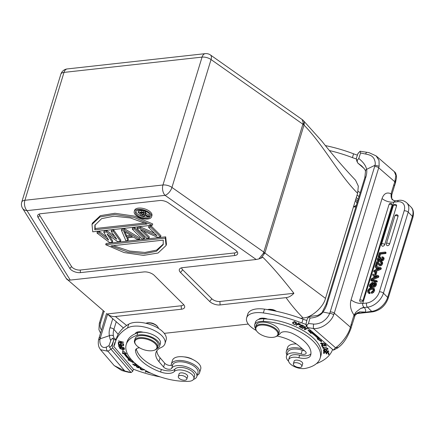 <?xml version="1.0" encoding="UTF-8"?>
<svg xmlns="http://www.w3.org/2000/svg" width="435" height="435" viewBox="0 0 435 435"><rect width="100%" height="100%" fill="white"/><g stroke="black" fill="none" stroke-linecap="round" stroke-linejoin="round"><path stroke-width="0.65" d="M144.126 213.737L142.974 212.639L139.983 212.753L141.457 214.216L141.843 212.954L143.322 212.786M141.457 214.216L143.67 213.971L144.056 212.71M143.664 213.971L144.132 213.688M141.478 212.59L141.843 212.954M144.126 216.875L142.849 217.016L138.047 212.242L143.479 212.052L145.094 213.014L145.54 214.107L145.024 214.428L148.737 216.364L147.46 216.505L143.974 214.667L142.114 214.874L144.126 216.875L144.518 215.608L143.61 214.705M145.556 214.069L145.942 212.802L145.556 214.069M148.737 216.364L149.129 215.097L145.774 213.351M145.094 213.014L145.48 211.747L143.865 210.785L142.011 210.583M145.932 212.84L145.48 211.747M143.479 212.052L143.865 210.785M141.62 211.845L142.006 210.578L138.433 210.975L138.047 212.242M147.019 218.305A7.683 3.665 -163 0 0 150.238 216.445A7.683 3.665 -163 0 0 146.851 211.905A7.683 3.665 -163 0 0 138.76 210.089A7.683 3.665 -163 0 0 135.546 211.954A7.683 3.665 -163 0 0 138.928 216.489A7.683 3.665 -163 0 0 147.019 218.305M150.309 215.776A7.683 3.665 17 0 1 147.411 217.038A7.683 3.665 17 0 1 144.05 216.886M142.294 216.467A7.683 3.665 17 0 1 135.856 211.356M138.031 209.365A9.037 4.312 17 0 1 147.552 211.502A9.037 4.312 17 0 1 151.538 216.842A9.037 4.312 17 0 1 147.753 219.028A9.037 4.312 17 0 1 138.232 216.896A9.037 4.312 17 0 1 134.246 211.557A9.037 4.312 17 0 1 138.031 209.365M151.538 216.842L151.924 215.575A9.037 4.312 -163 0 0 147.938 210.235A9.037 4.312 -163 0 0 138.417 208.099A9.037 4.312 -163 0 0 134.632 210.29L134.246 211.557M145.056 223.008L95.167 228.538L95.102 224.645M94.781 229.8L94.884 225.27L101.621 218.647L113.905 216.195L130.31 217.919L147.073 224.009L94.781 229.8L95.167 228.538M92.742 231.817L92.002 224.411L99.996 216.913L114.557 214.531L133.958 217.364L152.342 225.216L92.742 231.817M92.002 224.411L92.389 223.144L100.382 215.651L114.949 213.264L134.344 216.097L152.728 223.949L152.342 225.216M163.342 244.013L156.573 250.125L144.947 252.452L129.559 251.055L113.388 245.65M110.985 245.916L163.277 240.125L163.174 244.655L156.437 251.283L144.159 253.735L127.749 252.006L110.985 245.916M165.316 238.114L166.056 245.519L158.063 253.012L143.501 255.394L124.1 252.561L105.716 244.715L165.316 238.114L165.702 236.847L106.102 243.448L105.716 244.715M166.056 245.519L166.447 244.252L165.702 236.847M109.625 242.589L96.994 233.035L99.033 232.807L108.663 240.131L103.78 232.285L106.499 231.98L116.808 239.234L111.251 231.458L113.285 231.23L120.484 241.387L117.771 241.686L107.037 234.019L112.339 242.29L109.625 242.589M106.82 237.173L99.419 231.54L97.38 231.768L96.994 233.035M99.033 232.807L99.419 231.54M103.78 232.285L104.172 231.018L106.885 230.713L106.499 231.98M114.595 236.14L106.885 230.713M111.251 231.458L111.637 230.191L113.671 229.963L113.285 231.23M120.484 241.387L120.87 240.12L113.671 229.963M112.339 242.29L112.725 241.023L109.25 235.601M130.679 235.308L126.661 235.754L124.921 231.801M126.27 237.015L132.381 236.341L123.632 231.018L126.27 237.015L126.661 235.754M121.43 230.327L125.916 240.789L127.95 240.56L126.775 237.896L133.561 237.14L137.455 239.511L139.488 239.283L124.144 230.028L124.53 228.761L121.816 229.06L121.43 230.327L124.144 230.028M127.95 240.56L128.336 239.293L127.678 237.793M124.53 228.761L139.874 238.016L139.488 239.283M142.201 238.984L132.289 229.125L134.328 228.897L144.241 238.755L142.201 238.984M144.241 238.755L144.627 237.488L134.714 227.635L132.675 227.858L132.289 229.125M134.328 228.897L134.714 227.635M146.954 238.456L137.041 228.598L140.097 228.261L157.019 235.71L148.58 227.32L150.619 227.097L160.531 236.95L157.475 237.292L140.342 229.631L148.993 238.233L146.954 238.456M154.425 233.133L140.483 226.994L137.427 227.331L137.041 228.598M140.097 228.261L140.483 226.994M148.58 227.32L148.966 226.053L151.005 225.83L150.619 227.097M160.531 236.95L160.917 235.688L151.005 225.83M148.993 238.233L149.379 236.966L143.36 230.98M38.03 217.359L69.823 268.433A7.33 3.496 -163 0 0 80.404 272.625L234.579 255.552A7.33 3.496 -163 0 0 237.619 252.621A7.33 3.496 -163 0 0 235.449 250.092L168.432 202.917A7.33 3.496 -163 0 0 159.678 200.54L40.727 213.715A7.33 3.496 -163 0 0 38.334 214.547A7.33 3.496 -163 0 0 38.03 217.359L39.792 215.51A6.025 2.876 17 0 1 39.487 213.966M39.792 215.51L71.585 266.584L69.823 268.433M236.983 251.49A6.025 2.876 17 0 1 234.46 252.958L80.285 270.032A6.025 2.876 17 0 1 71.585 266.584M126.645 325.467L115.4 316.533L181.373 309.231A7.765 3.703 -163 0 0 184.592 306.126A7.765 3.703 -163 0 0 183.434 304.386L154.278 275.393A7.765 3.703 -163 0 0 143.865 271.935L70.247 280.086L27.019 210.638A7.531 5.807 148.1 0 1 22.56 208.289L66.125 278.275M67.218 279.645L68.192 280.064L70.247 280.086M68.192 280.064L66.125 278.28M302.271 119.614L210.442 54.973A7.531 3.746 125.1 0 1 211.051 59.551A7.531 3.594 -163 0 0 202.058 57.11L63.999 72.4A7.531 3.594 -163 0 0 60.851 74.216L21.75 202.106A7.531 3.594 17 0 1 24.904 200.279A7.531 4.437 83.7 0 0 26.981 210.6A7.531 4.437 83.7 0 0 27.019 210.638L165.072 195.348L256.199 259.494L182.586 267.645A7.765 3.703 -163 0 0 180.046 268.531A7.765 3.703 -163 0 0 180.52 272.489L209.681 301.482A7.765 3.703 -163 0 0 220.088 304.94L286.067 297.632C290.89 304.511 296.578 311.297 303.13 317.98L300.58 318.262M293.897 293.288L219.931 301.477A6.025 2.876 17 0 1 211.85 298.796L182.695 269.803A6.025 2.876 17 0 1 181.716 267.791M263.218 253.545L263.789 252.072L264.893 252.991L263.218 253.545L258.874 258.945L262.93 257.335C271.728 266.133 282.049 278.117 293.897 293.282C291.406 295.914 288.796 297.366 286.067 297.632M258.868 258.945L256.199 259.494M264.893 252.991L303.994 125.111L302.885 124.192L303.195 122.8L303.989 125.111C322.971 144.224 338.577 174.359 357.613 193.287L325.483 298.377L264.893 252.985L261.12 258.167M303.994 125.111C304.549 123.116 304.299 121.555 303.233 120.419L322.041 141.37C332.9 155.186 344.074 168.144 355.564 180.231L358.337 186.126L357.613 193.287M302.167 119.538L303.195 122.8M205.276 53.646L67.224 68.937A7.531 4.437 83.7 0 0 63.999 72.4L24.904 200.279L162.956 184.989A7.531 3.594 17 0 1 171.956 187.431L263.789 252.072L302.885 124.192L211.051 59.551L171.956 187.431A7.531 3.746 125.1 0 1 165.072 195.348A7.531 4.437 -96.3 0 1 162.956 184.989L202.058 57.11A7.531 4.437 -96.3 0 1 205.276 53.646A7.531 7.531 0 0 1 210.442 54.973M115.4 316.533C112.67 316.87 109.952 316.011 107.244 313.956L123.409 327.952M67.92 280.004L104.482 311.688M183.619 304.576A6.025 2.876 17 0 1 181.216 305.767L107.244 313.956M150.505 322.862A4.442 2.121 17 0 1 154.213 323.999M271.489 309.464A4.442 2.121 17 0 1 275.203 310.595M248.276 324.059L164.261 333.362M303.13 317.98C311.27 317.838 323.553 307.072 325.483 298.377M394.463 185.843L393.892 184.565L391.07 193.798L391.119 196.876L391.418 193.923L391.076 193.798C386.884 191.911 383.871 193.499 382.039 198.567L351.072 299.862C349.642 305.201 350.621 310.247 354.014 315.005L354.253 315.473L356.194 311.928L360.615 308.475L363.992 307.197L364.269 307.534L367.461 307.181L371.669 311.373L360.12 313.021L357.956 312.624M351.768 325.5L351.192 324.238L354.014 315.005L356.194 311.928M360.615 308.475L364.269 307.534A12.055 5.753 -163 0 1 365.297 312.074L359.446 311.846L355.178 315.114M391.119 196.876L391.495 198.251L393.517 200.492M391.495 198.251L392.81 200.013M379.407 252.702L378.227 256.552L378.999 256.465L379.918 253.469L385.192 252.887L385.453 252.034L379.407 252.702M378.874 257.194L378.227 256.552M379.489 256.949L378.999 256.465M379.717 256.9L380.565 254.116L379.918 253.469M380.565 254.116L385.845 253.529L385.192 252.887M385.845 253.529L386.106 252.675L385.453 252.034M398.036 216.374A1.805 1.18 -45.2 0 0 397.856 215.254A1.805 1.805 0 0 0 394.855 216.01A1.805 0.865 -163 0 1 395.611 215.57A1.805 0.865 -163 0 1 398.036 216.374L389.591 244.002A1.805 1.18 -45.2 0 1 388.341 245.465A1.805 1.18 -45.2 0 1 386.862 245.449A1.805 1.805 0 0 1 386.41 243.638A1.805 0.865 17 0 1 387.166 243.198A1.805 0.865 17 0 1 389.591 244.002M396.524 206.021A1.805 1.18 -45.2 0 0 396.35 204.901A1.805 1.805 0 0 0 393.343 205.657A1.805 0.865 -163 0 1 394.099 205.217A1.805 0.865 -163 0 1 396.524 206.021L384.752 244.541A1.805 1.18 -45.2 0 1 383.501 246.003A1.805 1.18 -45.2 0 1 382.022 245.982A1.805 1.805 0 0 1 381.571 244.171A1.805 0.865 17 0 1 382.327 243.736A1.805 0.865 17 0 1 384.752 244.541M374.606 290.705L374.35 288.786L373.703 288.144L373.953 290.058L372.866 291.847L371.158 292.777L371.419 291.923L372.545 291.227L373.187 290.14L372.969 288.813L371.381 288.503L369.494 289.183L368.44 290.618L368.483 291.657M368.673 291.841L369.538 292.13L369.277 292.983L368.097 292.657L367.57 291.896L367.657 290.727L369.103 288.628L371.572 287.66L373.708 288.139M368.097 292.657L368.744 293.304L368.097 292.657M371.158 292.777L371.805 293.418L373.513 292.494L374.6 290.705L373.953 290.058M373.513 292.494L372.866 291.847M369.277 292.983L369.924 293.63L370.185 292.777L369.538 292.13M368.744 293.304L369.924 293.63M369.136 292.298L369.087 291.26L368.44 290.618M369.087 291.26L370.142 289.824L369.494 289.183M370.142 289.824L372.028 289.144L371.381 288.503M372.028 289.144L373.621 289.454M373.404 285.79L373.583 285.414L372.936 284.773L371.566 286.698L370.609 287.051L369.424 286.605L369.418 284.985L372.344 282.25L372.083 283.103L370.854 283.702L370.147 285.893M370.609 287.051L371.256 287.693L370.201 287.41L369.424 286.605M373.6 285.414L374.432 283.984L373.785 283.337L372.953 284.773M371.506 285.811L373.273 282.848L374.568 282.217L375.737 282.636L375.758 284.158L375.209 285.322L373.078 286.649L373.339 285.795L374.41 285.262L374.997 284.224L375.013 283.326L374.404 283.06L373.796 283.343M375.013 283.326L374.404 283.06L375.084 283.696M370.19 284.881L370.837 285.523L370.794 286.534L370.142 285.893L370.783 286.208L371.495 285.806M371.256 287.693L372.213 287.339L371.566 286.698M372.213 287.345L372.632 286.98L371.985 286.339M372.637 286.986L373.257 286.061M374.443 283.984L373.964 283.212M374.611 283.854L375.052 283.707M374.35 286.176L374.997 286.823L373.725 287.296L373.078 286.649M374.997 286.823L375.856 285.969L375.209 285.327M375.856 285.969L376.411 284.805L375.758 284.158M376.405 284.805L376.384 283.277M370.837 285.523L371.501 284.349L370.854 283.702M371.501 284.349L372.73 283.745L372.083 283.103M372.8 283.522L372.991 282.897L372.344 282.25M371.055 279.618L370.832 280.347L376.482 281.38L376.71 280.646L371.055 279.618M376.482 281.38L377.134 282.021L371.479 280.988L370.832 280.347M377.134 282.021L377.357 281.293L376.71 280.646M375.247 277.035L375.481 276.274L374.834 275.632L374.279 277.432L377.183 276.241L374.834 275.632M375.481 276.274L376.471 276.535M374.138 275.464L372.567 275.067L372.86 274.115L378.238 275.643L377.933 276.644L371.213 279.509L371.501 278.558L373.431 277.769L374.138 275.464M374.002 275.91L372.567 275.067M372.496 279.879L378.58 277.285L377.933 276.644M378.58 277.285L378.885 276.285L378.238 275.643M375.372 271.625L374.769 273.599L375.574 273.512L376.177 271.532L375.372 271.625M375.574 273.512L376.221 274.153L375.416 274.246L374.769 273.599M376.221 274.153L376.824 272.179L376.177 271.532M377.7 269.015L377.933 268.259L377.286 267.612L376.732 269.412L379.63 268.226L377.286 267.612M377.933 268.259L378.923 268.515M376.59 267.443L375.019 267.046L375.313 266.095L380.69 267.623L380.386 268.623L373.665 271.489L373.953 270.537L375.883 269.749L376.59 267.443M376.454 267.889L375.019 267.046M375.351 271.69L374.312 272.131L373.665 271.489M375.552 271.603L381.033 269.265L380.386 268.623M381.033 269.265L381.337 268.264L380.69 267.623M381.18 262.435L380.185 262.207L380.424 261.408L381.892 261.75L381.995 263.121L381.098 264.562L379.646 265.225M379.608 264.431L378.82 263.267L379.238 264.284L379.875 264.436L381.25 263.218L381.158 262.408M376.074 266.312L375.438 265.676L376.661 261.68L378.097 261.935L379.456 263.92M378.097 261.935L378.809 263.278M375.438 265.676L376.177 265.595L377.14 262.452L377.863 263.11M378.08 263.86L377.705 262.773M378.635 264.991L380.293 265.872L378.635 264.991L378.091 263.855M376.106 266.323L376.824 266.242L376.177 265.595M376.824 266.242L377.787 263.099M380.299 265.872L381.745 265.203L381.098 264.562M381.745 265.203L382.642 263.768L381.995 263.121M382.642 263.768L382.539 262.397L381.892 261.75M381.805 263.055L380.185 262.207M381.038 259.548L382.218 259.26L382.691 258.51L382.61 257.765L381.783 257.574L382.028 256.775L383.355 257.139L383.425 258.444L382.593 259.787L381.283 260.402L380.565 260.299L380.293 259.673L378.548 260.913L377.395 260.511L377.335 259.075L378.292 257.563L379.94 256.873L379.701 257.667L378.058 259.048L378.162 259.945M378.548 260.918L379.195 261.56L378.146 261.272L377.395 260.511M380.571 260.299L381.218 260.946L380.571 260.299M380.864 259.38L381.457 259.619M378.227 260L378.776 260.125A1.109 0.723 -45.2 0 0 379.402 259.853L380.261 258.336L381 258.254L380.848 259.385M379.701 257.667L380.348 258.308L380.592 257.515L379.94 256.867M379.195 261.56L380.946 260.32L381.218 260.946L381.93 261.049L381.283 260.407M381.93 261.049L383.24 260.429L382.593 259.787M383.24 260.429L384.072 259.086L383.425 258.444M384.072 259.086L384.002 257.786M382.751 258.216L381.783 257.574M381.5 260.032L381.653 258.901L381 258.254M378.754 260.527L378.706 259.69L378.058 259.048M378.706 259.69L380.348 258.308M362.861 300.737C361.273 302.668 360.213 302.591 359.685 300.509L359.642 300.862A1.805 1.805 0 0 1 359.707 300.395A1.805 0.865 17 0 1 360.463 299.954A1.805 0.865 17 0 1 362.861 300.737L392.125 205.016L391.81 203.787M326.484 349.381L325.554 349.305C323.482 348.837 322.824 348.304 323.586 347.701C326.288 347.668 327.468 348.196 327.12 349.278L326.484 349.381M327.653 348.239L327.12 349.278M323.477 347.222L323.243 347.978L323.711 347.282M326.342 347.652L322.656 347.804L324.347 349.338L325.679 349.642L328.017 349.191L326.342 347.652M323.276 347.886L322.944 347.478M327.957 348.75L327.452 348.908M323.961 350.414L324.124 350.909L324.999 350.083L323.972 349.751L323.325 350.148L323.852 351.165C325.124 351.931 326 351.871 326.473 350.991L328.082 351.453L327.202 351.654L327.31 351.964L328.686 351.621L326.234 350.284L325.614 351.17L324.113 350.909M326.473 350.991L326.707 350.229L325.744 350.92M323.95 350.305L323.591 349.854M327.31 351.964L327.397 351.676M328.626 351.159L328.142 351.252M293.576 321.878L293.342 322.634L294.283 322.107L296.132 323.33L295.033 324.151C293.538 324.091 292.967 323.586 293.331 322.629L293.522 321.927M296.132 323.33L296.371 322.553M294.283 322.107L294.511 321.345M296.692 323.113L295.996 323.591M293.152 322.955L292.837 322.395M292.641 322.716L292.592 323.026C293.951 324.804 295.321 324.874 296.708 323.232C295.811 321.715 294.511 321.443 292.82 322.411L292.82 322.27M298.241 323.248L297.611 324.352L298.394 323.667L298.627 322.906M299.987 323.569L299.922 324.684L300.155 323.928M298.394 323.667L299.764 324.325C300.079 325.162 299.367 325.173 297.611 324.352M297.747 323.901L296.621 324.57M300.406 324.412L299.96 324.57M297.35 324.581L300.493 324.804L300.079 324.135L298.171 323.216L295.974 325.135L296.458 325.364L297.583 323.819M296.458 325.364L296.686 324.602M322.324 345.363L322.232 345.667L326.674 346.037L326.506 345.711L321.476 345.292L322.253 346.836L322.465 346.129M322.253 346.836L322.846 346.885L322.232 345.667M321.106 343.536L320.78 343.133M325.69 344.205L325.228 344.33M321.759 344.466L321.073 343.639L325.19 344.466L324.515 344.781L324.88 345.107L325.782 344.645L323.722 343.079L320.464 343.449L322.857 344.759L321.759 344.466M324.874 345.107L325.108 344.351M304.065 326.109L303.967 326.419L304.272 326.212L301.743 324.907L299.177 326.647L301.787 328.001L301.885 327.685M301.787 328.001L302.091 327.794L299.943 326.685L300.819 326.092L302.749 327.093L303.054 326.886L301.118 325.886L301.901 325.353L303.967 326.419M300.155 325.984L299.943 326.685M301.031 325.391L300.819 326.092M302.847 326.783L302.749 327.093M301.33 325.184L301.118 325.886M301.999 325.037L301.901 325.353M311.014 332.547L310.78 333.308L311.683 333.052A48.965 23.359 17 0 1 318.197 338.718L318.431 337.957A48.965 23.359 -163 0 0 311.917 332.296L311.014 332.547L309.301 330.562M321.291 340.752L318.219 338.653M318.197 338.718L317.115 338.816L321.596 341.883L320.894 339.316M320.013 338.55L319.426 338.604A50.471 24.077 -163 0 0 312.716 332.764L313.189 332.634M312.847 332.34L312.716 332.764M312.265 331.834L307.888 329.958L310.78 333.308M311.683 333.052L311.917 332.296M305.104 328.974L304.63 328.724L305.131 326.701L304.397 329.485L304.853 329.746L307.773 328.202L307.355 327.957L305.055 329.17L305.604 326.951L305.152 326.696L302.227 328.24L302.651 328.479L302.82 327.925M302.651 328.479L304.951 327.267M304.63 328.724L304.397 329.485M305.082 328.985L304.853 329.746M324.254 352.703L323.896 352.622L323.868 351.736M326.647 353.095L326.293 353.019L326.272 352.268M328.876 353.677L328.517 353.595L328.49 352.763M328.517 353.595L328.284 354.356L328.903 354.492L328.849 352.839L323.607 351.676L323.667 353.383L323.896 352.622M323.667 353.383L324.282 353.519L324.233 352.116L326.022 352.513L326.065 353.775L326.68 353.916L326.631 352.649L328.24 353.008L328.284 354.356M324.32 351.833L324.233 352.116M326.103 352.23L326.022 352.513M326.293 353.019L326.065 353.775M326.718 352.366L326.631 352.649M328.327 352.725L328.24 353.008M296.327 343.916A14.763 7.042 -163 0 0 292.695 344.167A14.763 7.042 -163 0 0 287.513 347.598L286.355 351.393A14.763 7.042 17 0 1 291.532 347.962A14.763 7.042 17 0 1 302.428 348.941M286.888 354.797A14.763 7.042 17 0 1 286.355 351.393M256.802 331.252L256.427 330.747A12.055 5.753 17 0 1 255.497 327.196A12.055 5.753 17 0 1 259.722 324.396A12.055 5.753 17 0 1 276.1 329.088A12.055 5.753 17 0 1 278.547 334.243A12.055 5.753 17 0 1 275.79 336.663L275.197 336.875A11.451 5.465 17 0 1 273.8 337.234A11.451 5.465 17 0 1 258.243 332.775A11.451 5.465 17 0 1 256.802 331.252A11.451 5.465 17 0 1 259.934 325.217A11.451 5.465 17 0 1 275.491 329.681A11.451 5.465 17 0 1 275.197 336.875M278.547 334.243L279.167 332.22A12.055 5.753 -163 0 0 276.72 327.066A12.055 5.753 -163 0 0 264.578 322.248A12.055 5.753 -163 0 0 256.117 325.173L255.497 327.196M301.373 367.004A4.442 2.121 17 0 1 296.246 366.846A4.442 2.121 17 0 1 293.359 363.78A4.442 2.121 17 0 1 293.837 363.154A4.442 2.121 17 0 1 298.97 363.312A4.442 2.121 17 0 1 301.857 366.379A4.442 2.121 17 0 1 301.373 367.004M302.515 364.22A4.519 2.159 -163 0 0 302.706 363.867A4.519 2.159 -163 0 0 301.787 361.936A4.519 2.159 -163 0 0 295.642 360.175A4.519 2.159 -163 0 0 294.06 361.224A4.519 2.159 -163 0 0 294.017 361.621M255.378 328.224A13.561 6.471 17 0 1 254.676 324.733A13.561 6.471 17 0 1 263.17 321.367A44.294 21.13 17 0 1 311.134 339.311A44.294 21.13 17 0 1 320.127 358.25A44.294 21.13 17 0 1 305.256 368.418A10.543 5.03 17 0 1 290.77 364.34A10.543 5.03 17 0 1 288.628 359.832A10.543 5.03 17 0 1 298.888 357.749A12.055 5.753 -163 0 0 310.606 355.384A34.349 16.389 -163 0 0 310.623 355.341A34.349 16.389 -163 0 0 303.641 340.654A34.349 16.389 -163 0 0 292.521 333.514A9.037 4.312 -163 0 0 280.238 333.449A13.561 6.471 17 0 1 278.068 335.157M320.127 358.25L320.905 355.716A44.294 21.13 -163 0 0 311.906 336.777A44.294 21.13 -163 0 0 267.541 319.089A44.294 21.13 -163 0 0 263.947 318.839A13.561 6.471 -163 0 0 258.591 319.459A13.561 6.471 -163 0 0 255.448 322.199L254.676 324.733M310.938 353.715A12.055 5.753 17 0 1 299.661 355.216A10.543 5.03 -163 0 0 289.4 357.298L288.628 359.832M260.478 319.002L260.097 318.463M267.541 319.089A7.531 3.594 -163 0 0 260.962 318.246A7.531 3.594 -163 0 0 258.591 319.459M275.823 311.155A7.384 3.523 -163 0 0 267.813 309.628A7.384 3.523 -163 0 0 267.753 309.638M276.486 311.297A6.781 3.235 -163 0 0 268.335 309.437A6.781 3.235 -163 0 0 267.612 309.617M332.612 349.468A75.326 35.942 17 0 1 316.457 363.606M288.622 361.306A13.257 6.324 17 0 1 286.475 356.14A13.257 6.324 17 0 1 288.106 354.15A13.257 6.324 17 0 1 291.129 353.057A13.257 6.324 17 0 1 301.118 354.003A4.519 2.159 -163 0 0 306.109 353.274A4.519 2.159 -163 0 0 305.196 351.339L299.144 346.097A27.117 12.936 -163 0 0 277.106 336.027M304.326 350.588A4.519 2.159 17 0 1 302.281 350.202A13.257 6.324 -163 0 0 292.287 349.262A13.257 6.324 -163 0 0 287.638 352.339L286.475 356.14M306.833 320.492A30.243 14.426 17 0 1 303.026 319.176A88.31 42.135 -163 0 0 264.502 309.138A21.092 10.065 -163 0 0 255.193 309.133A21.092 10.065 -163 0 0 247.798 314.037L246.634 317.833A21.092 10.065 17 0 1 254.035 312.934A21.092 10.065 17 0 1 263.344 312.939A88.31 42.135 17 0 1 301.868 322.977A30.243 14.426 -163 0 0 305.762 324.314M256.22 330.453A21.092 10.065 17 0 1 246.634 317.833M306.012 324.042L307.219 318.996L306.012 324.042L306.729 325.619L308.442 323.52L309.965 318.083L309.443 316.49L317.637 315.462C320.606 313.907 322.183 312.716 322.362 311.89A3.012 0.424 34.8 0 1 323.015 312.031C320.361 315.669 316.011 317.686 309.965 318.083M355.368 200.638A9.641 4.6 17 0 1 356.564 202.226A9.641 4.6 17 0 1 356.934 203.471M356.45 205.059A9.641 4.6 17 0 1 354.634 206.25A9.641 4.6 17 0 1 353.568 206.533M356.281 205.608A10.543 5.03 17 0 1 355.525 205.934L354.634 206.25M355.781 199.29A10.543 5.03 17 0 1 357.565 201.4M358.108 199.627A10.543 5.03 -163 0 0 356.319 197.517M355.884 206.897A14.763 7.042 17 0 1 353.443 206.946M357.043 195.163A14.763 7.042 17 0 1 359.044 196.571M360.202 192.77A14.763 7.042 -163 0 0 358.114 191.308M357.456 155.148A30.243 14.426 17 0 1 353.584 153.816A88.31 42.135 -163 0 0 325.549 145.622M329.61 150.581A88.31 42.135 17 0 1 352.421 157.617A30.243 14.426 -163 0 0 356.183 158.911M358.554 152.772L357.967 153.511L356.281 158.503L357.978 153.517M358.206 153.332L360.022 151.298L360.501 151.298M360.022 151.298L360.577 152.989L365.482 154.012C370.457 155.023 372.072 155.768 374.084 158.737C375.253 161.483 375.546 163.658 374.965 165.273A15.067 9.015 130.9 0 1 374.611 166.638A3.012 1.435 -163 0 1 378.706 167.812L334.27 313.167L350.376 327.125C348.652 335.119 339.827 345.379 335.515 347.712L333.406 350.153L307.317 327.544L313.341 328.496C321.182 329.447 331.22 322.183 333.683 314.831A3.012 1.218 21.6 0 0 329.687 313.379C328.436 316.495 326.288 319.121 323.243 321.258C320.899 323.145 316.017 324.379 313.499 324.048L308.442 323.52M374.611 166.638L330.176 311.993A15.067 9.015 130.9 0 1 329.687 313.379L323.015 312.031A21.092 12.62 -49.1 0 0 327.093 303.831L365.895 176.92A21.092 12.62 -49.1 0 0 366.645 169.313L374.965 165.273L379.13 166.175L379.032 160.439L376.144 155.909L368.972 152.636L360.408 151.277M395.35 183.13L394.817 181.77L395.877 175.533L394.349 171.689L376.144 155.909M395.274 180.302L394.964 181.922M361.659 165.942L357.826 163.065L356.852 161.2L356.281 158.503M356.216 158.71L357.146 160.461L358.761 158.481L360.577 152.989M357.456 162.44L357.146 160.461M358.761 158.481C363.176 161.994 365.802 165.61 366.645 169.313A3.012 2.153 171.3 0 0 365.492 171.352C364.862 170.226 366.531 170.835 361.458 165.773M337.816 347.859L333.406 350.153M338.234 347.483L338.223 347.489C343.215 344.036 347.478 337.642 351.023 328.294L350.376 327.125L351.192 324.238M307.327 327.533L306.735 325.614M305.778 324.222L306.588 326.462M306.245 326.114L307.039 327.153M307.213 318.996L307.632 318.317M364.138 168.535L357.826 163.065M309.443 316.49L307.273 318.79M363.992 307.197C362.888 306.142 362.469 304.897 362.741 303.467L366.613 303.043A3.012 1.773 -96.3 0 0 367.461 307.181A15.067 9.826 134.8 0 0 383.431 293.179L387.639 297.371A3.012 1.435 17 0 1 388.102 298.519L412.88 217.484A3.012 1.435 -163 0 0 412.418 216.336L408.204 212.149L383.431 293.179A3.012 1.435 17 0 0 379.391 291.841L404.164 210.806A3.012 1.435 -163 0 1 408.204 212.149A15.067 9.826 134.8 0 0 406.73 202.802C404.18 200.709 401.565 199.893 398.873 200.361L395.344 200.752L393.43 200.443M404.164 210.806A12.055 7.857 134.8 0 0 397.585 201.748L393.708 202.177L395.344 200.752M356.591 313.45L360.12 313.021M137.895 365.525L138.885 367.298L136.998 366.553L137.232 366.324L136.759 366.053L136.405 366.384M139.331 366.977L138.961 367.037M137.058 366.352L136.753 366.058C134.937 366.661 139.564 368.744 139.499 367.309L138.509 366.129M120.506 348.816L119.81 348.027L123.23 348.147L123.98 348.957L122.24 349.251L120.5 348.821M124.47 348.674L124.029 348.799M123.578 349.582L124.562 349.109L120.185 347.396L119.217 347.859L122.338 349.544L123.578 349.582L123.806 348.821M119.853 347.88L119.543 347.543M143.702 369.418L142.332 369.755L140.576 368.527L141.31 367.923M139.983 368.347L140.848 367.618L140.576 368.527M140.592 368.478L140.228 367.983M140.005 368.287C140.423 369.821 141.799 370.31 144.137 369.75L144.463 369.511M136.954 364.796L136.498 364.932L134.73 363.649L134.306 363.78L136.073 365.057L134.959 365.389L133.072 364.024L132.642 364.149L134.953 365.824L137.351 365.106M136.182 364.699L136.073 365.057M135.095 365.351L134.953 365.824M121.425 345.809L121.234 346.766L119.375 346.45M119.478 344.884L119.244 345.646C120.343 345.363 121.006 345.733 121.234 346.766M119.364 346.445L119.217 345.64M119.266 345.901L118.842 344.737M121.729 346.325L121.387 346.265M119.054 345.868L118.82 346.624L124.024 347.521L121.849 346.874C121.06 345.319 119.989 344.863 118.624 345.499L118.826 346.63M118.962 343.835L118.635 343.764L118.407 344.525L123.643 345.635L123.529 344.08L122.909 343.949L123.007 345.227L123.203 344.009M123.007 345.227L121.224 344.846L121.137 343.699L120.522 343.568L120.609 344.721L120.816 343.628M118.635 343.764L118.586 343.079M123.583 344.808L123.159 344.721M121.18 344.303L120.761 344.215M120.609 344.721L119.005 344.379L118.913 343.15L118.293 343.019L118.407 344.525M146.492 371.001L145.942 371.359M146.47 370.99L145.214 371.865L145.73 372.132L146.976 371.256M145.964 371.37L145.73 372.132M125.584 352.937L125.302 353.693L126.482 353.715L122.735 350.463L122.599 353.644L122.926 350.632M122.599 353.644L123.959 353.671A50.471 24.077 -163 0 0 129.157 359.674L129.391 358.918A50.471 24.077 17 0 1 124.187 352.91L122.828 352.888M132.593 361.436L129.179 359.604M131.229 359.408L130.342 359.522A48.965 23.359 17 0 1 125.302 353.693M123.959 353.671L124.187 352.91M129.157 359.674L127.955 359.832L133.355 362.73L131.74 359.979M119.527 342.214L119.435 342.519L123.665 342.236L118.429 340.909L122.518 342.204L118.315 342.22L123.529 343.813L119.435 342.519M118.374 342.214L118.293 342.492M150.537 373.034L147.177 372.083L151.092 373.295M192.928 359.587A9.641 4.6 -163 0 0 184.174 356.912M171.172 365.427A14.763 7.042 17 0 1 171.314 364.133A14.763 7.042 17 0 1 178.557 360.474A14.763 7.042 17 0 1 193.564 364.345A14.763 7.042 17 0 1 199.551 372.768A14.763 7.042 17 0 1 197.202 375.291M199.551 372.768L200.714 368.967A14.763 7.042 -163 0 0 194.728 360.544A14.763 7.042 -163 0 0 179.72 356.678A14.763 7.042 -163 0 0 172.472 360.338L171.314 364.133M135.812 344.65L135.443 344.145A12.055 5.753 17 0 1 134.507 340.594A12.055 5.753 17 0 1 140.423 337.609A12.055 5.753 17 0 1 156.241 343.612A12.055 5.753 17 0 1 157.557 347.641A12.055 5.753 17 0 1 154.8 350.066L154.208 350.273A11.451 5.465 17 0 1 151.206 350.811A11.451 5.465 17 0 1 136.182 345.107A11.451 5.465 17 0 1 135.812 344.65A11.451 5.465 17 0 1 140.548 338.441A11.451 5.465 17 0 1 155.572 344.145A11.451 5.465 17 0 1 154.208 350.273M157.557 347.641L158.177 345.618A12.055 5.753 -163 0 0 156.861 341.589A12.055 5.753 -163 0 0 144.578 335.76A12.055 5.753 -163 0 0 135.127 338.571L134.507 340.594M185.919 379.967A4.442 2.121 17 0 1 180.857 379.434A4.442 2.121 17 0 1 178.317 376.52A4.442 2.121 17 0 1 179.215 375.671A4.442 2.121 17 0 1 184.277 376.204A4.442 2.121 17 0 1 186.816 379.119A4.442 2.121 17 0 1 185.919 379.967M187.48 376.96A4.519 2.159 -163 0 0 187.664 376.612A4.519 2.159 -163 0 0 187.17 375.101A4.519 2.159 -163 0 0 181.237 372.844A4.519 2.159 -163 0 0 179.019 373.964A4.519 2.159 -163 0 0 178.975 374.361M139.494 347.766A9.037 4.312 -163 0 0 135.557 349.968A9.037 4.312 -163 0 0 135.486 350.909A34.349 16.389 -163 0 0 139.515 358.831A34.349 16.389 -163 0 0 160.597 371.996A12.055 5.753 -163 0 0 174.25 371.55A10.543 5.03 17 0 1 183.081 370.299A10.543 5.03 17 0 1 192.667 375.204A10.543 5.03 17 0 1 193.825 378.727A10.543 5.03 17 0 1 188.469 381.354A44.294 21.13 17 0 1 131.093 359.25A44.294 21.13 17 0 1 126.248 344.438A44.294 21.13 17 0 1 136.965 335.347A13.561 6.471 17 0 1 158.133 341.524A13.561 6.471 17 0 1 159.618 346.059A13.561 6.471 17 0 1 157.078 348.56M159.618 346.059L160.39 343.525A13.561 6.471 -163 0 0 158.911 338.99A13.561 6.471 -163 0 0 148.895 333.248A13.561 6.471 -163 0 0 143.153 332.248A13.561 6.471 -163 0 0 137.743 332.813A44.294 21.13 -163 0 0 135.328 333.732A44.294 21.13 -163 0 0 127.02 341.91L126.248 344.438M193.825 378.727L194.597 376.199A10.543 5.03 -163 0 0 193.444 372.67A10.543 5.03 -163 0 0 179.78 367.406A10.543 5.03 -163 0 0 175.022 369.021A12.055 5.753 17 0 1 161.374 369.462A34.349 16.389 17 0 1 140.287 356.303A34.349 16.389 17 0 1 136.334 348.854M143.153 332.248A7.531 3.594 -163 0 0 139.059 331.747A7.531 3.594 -163 0 0 135.361 333.612A7.531 3.594 -163 0 0 135.328 333.732M137.786 332.797A7.531 3.594 17 0 1 137.139 332.079M158.422 328.354A7.384 3.523 -163 0 0 157.785 326.886A7.384 3.523 -163 0 0 157.552 326.593A7.384 3.523 -163 0 0 147.862 322.911A7.384 3.523 -163 0 0 145.926 323.259A7.384 3.523 -163 0 0 145.866 323.281M157.785 326.886L157.41 326.38A6.781 3.235 -163 0 0 157.193 326.109A6.781 3.235 -163 0 0 148.297 322.732A6.781 3.235 -163 0 0 146.519 323.047L145.926 323.259M107.581 314.239L100.49 337.429A3.012 1.435 17 0 0 99.011 338.174L98.593 339.849C98.555 340.175 97.679 343.052 99.011 347.206L100.485 349.68L107.956 351.241L112.719 347.951L132.778 371.229L133.398 369.201L113.704 346.347A30.243 14.426 -163 0 0 114.769 344.226A30.243 14.426 -163 0 0 114.911 343.683A88.31 42.135 17 0 1 115.329 342.084A88.31 42.135 17 0 1 127.547 327.979A21.092 10.065 17 0 1 134.981 326.119A21.092 10.065 17 0 1 156.421 331.644A21.092 10.065 17 0 1 164.968 343.677A21.092 10.065 17 0 1 161.032 347.565A27.117 12.936 -163 0 0 155.969 352.557A27.117 12.936 -163 0 0 158.938 361.626L163.587 367.026A4.519 2.159 -163 0 0 167.997 369.179A4.519 2.159 -163 0 0 171.662 368.342A13.257 6.324 17 0 1 177.942 365.596A13.257 6.324 17 0 1 191.416 369.065A13.257 6.324 17 0 1 196.794 376.634A13.257 6.324 17 0 1 193.515 379.38M164.968 343.677L166.132 339.882A21.092 10.065 -163 0 0 163.826 332.829A21.092 10.065 -163 0 0 136.144 322.319A21.092 10.065 -163 0 0 128.711 324.178A88.31 42.135 -163 0 0 116.493 338.283L115.329 342.084M196.794 376.634L197.958 372.833A13.257 6.324 -163 0 0 192.58 365.269A13.257 6.324 -163 0 0 179.106 361.795A13.257 6.324 -163 0 0 172.825 364.541A4.519 2.159 17 0 1 169.155 365.378A4.519 2.159 17 0 1 164.751 363.225L160.096 357.826A27.117 12.936 17 0 1 156.861 350.751M160.27 376.911A75.326 35.942 17 0 1 134.11 369.473A35.289 16.84 -163 0 0 133.398 369.201M114.187 365.579L125.008 371.028L131.114 372.556L132.778 371.229M128.95 372.327L131.114 372.556L111.055 349.278L109.723 347.435L109.022 345.607L106.521 346.972C100.643 349.599 99.071 341.622 100.142 338.8A15.067 10.56 139.2 0 1 100.49 337.429M116.009 339.86L115.297 339.034C115.221 338.588 114.323 338.338 112.611 338.289L111.175 339.474L109.022 345.607M112.785 318.589L109.941 327.876A21.092 14.785 -40.8 0 0 109.402 335.684A3.012 2.001 -11.4 0 1 113.432 336.07L114.024 338.305M98.631 339.86L100.142 338.8L109.402 335.684C109.995 339.153 110.479 340.632 110.86 340.132M111.697 345.564L113.665 340.436L112.208 345.662L111.697 345.559L109.723 347.435M112.703 347.935L112.208 345.656M115.297 339.034L115.672 340.143C114.666 339.409 114.019 339.436 113.725 340.23L113.665 340.436M113.725 340.23L112.611 338.289M115.514 341.475A30.243 14.426 17 0 1 114.862 342.546L113.704 346.347M80.285 270.032L80.404 272.625M234.579 255.552L234.46 252.958M182.695 269.803L180.52 272.489M209.681 301.482L211.85 298.796M219.931 301.477L220.088 304.94M181.373 309.231L181.216 305.767M359.685 300.509A1.805 0.865 17 0 1 359.707 300.395L388.972 204.673A1.805 0.865 -163 0 0 388.95 204.787M392.125 205.016A1.805 0.865 -163 0 0 389.727 204.232A1.805 0.865 -163 0 0 388.972 204.673A1.805 1.805 0 0 1 391.815 203.781M324.581 348.576L324.347 349.338M325.913 348.881L325.679 349.642M263.17 321.367L263.947 318.839M298.888 357.749L299.661 355.216M259.961 318.512L259.771 319.132M302.281 350.202L301.118 354.003M264.502 309.138L263.344 312.939M303.026 319.176L301.868 322.977M352.421 157.617L353.584 153.816M365.482 154.012L366.602 152.288M330.176 311.993A3.012 1.435 17 0 1 334.27 313.167A18.08 10.815 130.9 0 1 333.683 314.831M379.13 166.175A18.08 10.815 130.9 0 1 378.706 167.812L394.817 181.77L393.892 184.565M337.707 347.967L338.223 347.489L335.515 347.712L313.341 328.496L313.499 324.048M365.895 176.92A3.012 1.435 -163 0 0 364.834 177.616L365.492 171.352M322.362 311.89L326.038 304.527A3.012 1.435 17 0 1 327.093 303.831M354.514 316.609A3.012 1.435 -163 0 0 354.574 316.468A3.012 1.435 -163 0 0 354.259 315.473M379.391 291.841A12.055 7.857 134.8 0 1 366.613 303.043M351.072 299.862C354.503 302.488 358.391 303.69 362.741 303.467L393.708 202.177C389.358 202.4 385.47 201.193 382.039 198.567M397.585 201.748A3.012 1.773 -96.3 0 1 398.873 200.361M391.418 193.923A3.012 1.435 17 0 1 391.739 194.913L394.507 185.854M356.357 313.651L372.779 311.835A3.012 1.773 -96.3 0 1 371.669 311.373A15.067 9.826 -45.2 0 0 387.639 297.371L412.418 216.336A15.067 9.826 -45.2 0 0 410.939 206.989C413.397 209.344 414.044 212.84 412.88 217.484M138.58 366.205L138.428 366.689M122.572 348.788L122.338 349.544M137.743 332.813L136.965 335.347M175.022 369.021L174.25 371.55M161.374 369.462L160.597 371.996M136.024 349.153L135.486 350.909M128.711 324.178L127.547 327.979M160.096 357.826L158.938 361.626M163.587 367.026L164.751 363.225M172.825 364.541L171.662 368.342M103.215 310.65L99.3 323.45A3.012 1.435 17 0 1 100.561 322.721L104.047 311.329M101.524 329.958A12.055 7.857 134.8 0 1 100.561 322.721M100.485 349.68L114.177 365.569L121.659 370.479L125.182 371.446L107.956 351.241C106.602 350.387 106.124 348.962 106.521 346.972M109.941 327.876A3.012 1.435 17 0 1 113.899 329.382A18.08 12.675 -40.8 0 0 113.432 336.07M116.281 321.585L113.899 329.382L118.173 334.341M21.75 202.101A7.531 7.531 0 0 0 22.56 208.289M303.244 120.43A7.542 7.542 0 0 0 302.314 119.647M67.224 68.937A7.531 7.531 0 0 0 60.851 74.206M66.229 278.433A7.542 7.542 0 0 0 67.202 279.629M386.41 243.638L394.855 216.01M381.571 244.171L393.343 205.657M323.917 350.398L324.118 349.735M328.082 351.453L328.316 350.697M325.423 343.704L325.19 344.466M321.307 342.883L321.073 343.639M293.359 363.78L294.245 360.871M301.857 366.379L302.744 363.47M262.941 318.817L263.148 318.132M394.349 171.689C395.616 172.445 396.339 174.446 396.519 177.692L395.388 183.184M351.04 328.213L351.806 325.494M395.393 183.151L394.491 185.881M326.038 304.527L364.834 177.616M307.98 317.98L307.523 318.42M351.806 325.527L355.118 315.206C356.308 313.64 357.298 312.765 358.087 312.58L357.7 312.656M372.779 311.835C380.152 310.362 385.258 305.925 388.102 298.519M406.73 202.802L410.939 206.989M392.218 199.431C391.821 199.931 391.663 198.431 391.739 194.913M138.885 367.298L139.113 366.536M136.998 366.553L137.232 365.791M120.038 347.266L119.81 348.027M124.209 348.196L123.98 348.957M178.317 376.52L179.204 373.616M186.816 379.119L187.708 376.215M99.3 323.45L98.93 329.654L100.545 333.156M99.011 338.174L106.58 313.412M129.054 372.355L125.182 371.446"/></g></svg>
